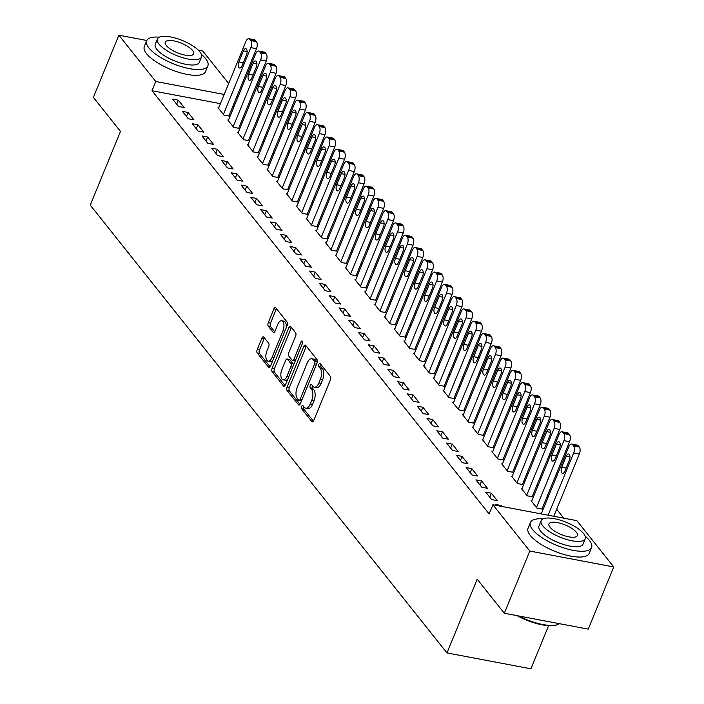<?xml version="1.0" encoding="UTF-8"?>
<svg xmlns="http://www.w3.org/2000/svg" width="704" height="704" viewBox="0 0 704 704"><rect width="100%" height="100%" fill="white"/><g stroke="black" fill="none" stroke-linecap="round" stroke-linejoin="round"><path stroke-width="1.06" d="M301.62 406.358A1.822 0.889 -79.3 0 0 301.646 408.778L311.846 421.59A2.596 1.267 -79.3 0 0 312.294 421.881A2.596 1.267 -79.3 0 0 313.738 420.534L330.422 379.843A2.596 1.267 -79.3 0 0 330.387 376.376L320.188 363.572A1.822 0.889 -79.3 0 0 319.871 363.361A1.822 0.889 -79.3 0 0 318.868 364.311A1.822 0.889 -79.3 0 0 318.886 366.731L320.206 368.394A8.307 4.057 -79.3 0 1 320.311 379.482L318.921 382.87A8.307 4.057 -79.3 0 1 314.31 387.182A8.307 4.057 -79.3 0 1 312.884 386.25L311.564 384.595A1.822 0.889 -79.3 0 0 311.256 384.384A1.822 0.889 -79.3 0 0 310.244 385.334A1.822 0.889 -79.3 0 0 310.262 387.754L311.582 389.418A8.307 4.057 -79.3 0 1 311.696 400.506L310.306 403.894A8.307 4.057 -79.3 0 1 305.686 408.206A8.307 4.057 -79.3 0 1 304.26 407.273L302.94 405.618A1.822 0.889 -79.3 0 0 302.632 405.407A1.822 0.889 -79.3 0 0 301.62 406.358M303.882 406.798A1.822 0.889 -79.3 0 0 303.908 409.209L313.421 421.142M321.13 364.751A1.822 0.889 -79.3 0 0 321.156 367.162L322.476 368.817L320.206 368.394M312.506 385.774A1.822 0.889 -79.3 0 0 312.532 388.186L313.852 389.84L311.582 389.418M263.789 337.11A2.596 1.267 -79.3 0 0 263.34 336.82A2.596 1.267 -79.3 0 0 261.897 338.166L257.215 349.58A2.596 1.267 -79.3 0 0 257.25 353.047L268.585 367.277A2.596 1.267 -79.3 0 0 269.025 367.567A2.596 1.267 -79.3 0 0 270.468 366.221L287.162 325.53A2.596 1.267 -79.3 0 0 287.126 322.062L275.792 307.842A2.596 1.267 -79.3 0 0 275.352 307.551A2.596 1.267 -79.3 0 0 273.909 308.898L268.25 322.687A2.596 1.267 -79.3 0 0 268.286 326.146L273.134 332.235A2.596 1.267 -79.3 0 0 273.574 332.526A2.596 1.267 -79.3 0 0 275.018 331.179L277.825 324.342A6.943 3.388 -79.3 0 1 281.688 320.742A6.943 3.388 -79.3 0 1 282.964 330.792L271.973 357.579A6.943 3.388 -79.3 0 1 268.118 361.178A6.943 3.388 -79.3 0 1 266.842 351.129L268.673 346.667A2.596 1.267 -79.3 0 0 268.638 343.2L263.789 337.11M220.414 103.655L151.985 90.719L489.139 513.973L492.914 504.759L576.858 520.643L613.747 566.949L529.804 551.065L492.914 504.759M151.985 90.719L155.769 81.506L118.879 35.2L146.819 40.48M613.747 566.949L588.245 629.13L504.302 613.246L477.198 579.225L446.978 652.925L90.253 205.102L120.481 131.402L93.377 97.381L118.879 35.2M504.302 613.246L529.804 551.065M287.082 387.077A2.596 1.267 -79.3 0 0 287.118 390.544L298.452 404.774A2.596 1.267 -79.3 0 0 298.892 405.064A2.596 1.267 -79.3 0 0 300.335 403.718L317.029 363.026A2.596 1.267 -79.3 0 0 316.994 359.559L305.659 345.33A2.596 1.267 -79.3 0 0 305.219 345.039A2.596 1.267 -79.3 0 0 303.776 346.386L287.082 387.077L289.353 387.508A2.596 1.267 -79.3 0 0 289.388 390.975L300.027 404.325M283.518 386.021L272.184 371.8A2.596 1.267 -79.3 0 1 272.149 368.333L288.842 327.642A2.596 1.267 -79.3 0 1 290.286 326.295A2.596 1.267 -79.3 0 1 290.726 326.586L295.574 332.675A2.596 1.267 -79.3 0 1 295.61 336.142L288.842 352.642A2.596 1.267 -79.3 0 0 288.878 356.11L292.09 360.149A2.596 1.267 -79.3 0 0 292.538 360.439A2.596 1.267 -79.3 0 0 293.982 359.093L301.022 341.915A1.822 0.889 -79.3 0 1 302.034 340.974A1.822 0.889 -79.3 0 1 302.368 343.605L285.402 384.965A2.596 1.267 -79.3 0 1 283.958 386.311A2.596 1.267 -79.3 0 1 283.518 386.021L284.478 386.206M446.978 652.925L530.922 668.8L548.601 625.68M188.1 112.464L182.424 111.39L188.294 118.765L193.97 119.838L188.1 112.464L186.463 116.459M228.492 120.102L227.797 119.979L233.675 127.345L239.342 128.418L238.85 127.802M207.662 137.034L201.995 135.96L207.865 143.326L213.532 144.399L207.662 137.034L206.026 141.02M248.054 144.672L247.368 144.54L253.238 151.906L258.914 152.979L258.421 152.372M227.234 161.594L221.558 160.521L227.436 167.895L233.103 168.969L227.234 161.594L225.597 165.59M267.626 169.233L266.939 169.101L272.809 176.475L278.476 177.549L277.992 176.933M246.805 186.164L241.129 185.09L246.998 192.456L252.674 193.53L246.805 186.164L245.168 190.15M287.188 193.802L286.502 193.67L292.371 201.036L298.047 202.11L297.554 201.502M266.367 210.725L260.7 209.651L266.57 217.026L272.237 218.099L266.367 210.725L264.73 214.72M306.759 218.363L306.073 218.231L311.942 225.606L317.618 226.679L317.126 226.063M285.938 235.294L280.262 234.221L286.132 241.586L291.808 242.66L285.938 235.294L284.302 239.281M326.33 242.933L325.644 242.801L331.514 250.166L337.181 251.24L336.697 250.633M305.501 259.855L299.834 258.782L305.703 266.156L311.379 267.23L305.501 259.855L303.864 263.85M345.893 267.494L345.206 267.362L351.076 274.736L356.752 275.81L356.259 275.194M325.072 284.425L319.405 283.351L325.274 290.717L330.942 291.79L325.072 284.425L323.435 288.411M365.464 292.063L364.778 291.931L370.647 299.297L376.314 300.37L375.83 299.763M344.643 308.986L338.967 307.912L344.837 315.286L350.513 316.36L344.643 308.986L343.006 312.981M385.035 316.624L384.34 316.492L390.21 323.866L395.886 324.94L395.393 324.324M364.206 333.555L358.538 332.482L364.408 339.847L370.075 340.921L364.206 333.555L362.569 337.542M404.598 341.194L403.911 341.062L409.781 348.427L415.457 349.501L414.964 348.885M383.777 358.116L378.101 357.042L383.97 364.417L389.646 365.482L383.777 358.116L382.14 362.111M424.169 365.754L423.482 365.622L429.352 372.997L435.019 374.07L434.535 373.454M403.339 382.686L397.672 381.612L403.542 388.978L409.218 390.051L403.339 382.686L401.702 386.672M443.731 390.324L443.045 390.192L448.914 397.558L454.59 398.631L454.098 398.015M422.91 407.246L417.243 406.173L423.113 413.547L428.78 414.612L422.91 407.246L421.274 411.242M463.302 414.885L462.616 414.753L468.486 422.127L474.153 423.201L473.669 422.585M442.482 431.807L436.806 430.742L442.675 438.108L448.351 439.182L442.482 431.807L440.845 435.802M482.874 439.454L482.178 439.322L488.057 446.688L493.724 447.762L493.231 447.146M462.044 456.377L456.377 455.303L462.246 462.678L467.914 463.742L462.044 456.377L460.407 460.372M502.436 464.015L501.75 463.883L507.619 471.258L513.295 472.331L512.802 471.715M481.615 480.938L475.939 479.873L481.818 487.238L487.485 488.312L481.615 480.938L479.978 484.933M522.007 488.585L521.321 488.453L527.19 495.818L532.858 496.892L532.374 496.276M496.276 505.402L495.51 504.434L501.186 505.507L500.87 506.264M501.952 506.466L501.186 505.507M541.658 513.982L540.883 513.014L541.57 513.146M234.168 106.26L232.962 106.031M563.772 518.162L556.688 509.265M547.765 498.062L546.902 496.989M537.979 485.778L537.117 484.704M528.194 473.493L527.331 472.419M518.408 461.217L517.554 460.134M508.622 448.932L507.769 447.858M498.837 436.647L497.983 435.574M489.06 424.362L488.198 423.289M479.274 412.086L478.412 411.004M469.489 399.802L468.635 398.728M459.703 387.517L458.85 386.443M449.918 375.232L449.064 374.158M440.141 362.956L439.278 361.874M430.355 350.671L429.493 349.598M420.57 338.386L419.716 337.313M410.784 326.102L409.93 325.028M400.998 313.826L400.145 312.743M391.222 301.541L390.359 300.467M381.436 289.256L380.574 288.182M371.65 276.971L370.797 275.898M361.865 264.695L361.011 263.613M352.079 252.41L351.226 251.337M342.302 240.126L341.44 239.052M332.517 227.841L331.654 226.767M322.731 215.565L321.878 214.482M312.946 203.28L312.092 202.206M303.16 190.995L302.306 189.922M293.383 178.719L292.521 177.637M283.598 166.434L282.735 165.352M273.812 154.15L272.95 153.076M264.026 141.865L263.173 140.791M254.241 129.589L253.387 128.506M244.455 117.304L243.602 116.222M531.793 500.861L531.098 500.738L536.976 508.103L542.643 509.177L542.159 508.561M491.401 493.222L485.725 492.149L491.594 499.523L497.27 500.597L491.401 493.222L489.764 497.218M512.222 476.3L511.535 476.168L517.405 483.542L523.072 484.607L522.588 484M471.83 468.662L466.162 467.588L472.032 474.954L477.699 476.027L471.83 468.662L470.193 472.648M492.65 451.73L491.964 451.607L497.834 458.973L503.51 460.046L503.017 459.43M452.267 444.092L446.591 443.018L452.461 450.393L458.137 451.466L452.267 444.092L450.622 448.087M473.088 427.17L472.402 427.038L478.271 434.412L483.938 435.477L483.454 434.87M432.696 419.531L427.02 418.458L432.89 425.823L438.566 426.897L432.696 419.531L431.059 423.518M453.517 402.6L452.83 402.477L458.7 409.842L464.376 410.916L463.883 410.3M413.125 394.962L407.458 393.888L413.327 401.262L418.994 402.336L413.125 394.962L411.488 398.957M433.954 378.039L433.259 377.907L439.138 385.282L444.805 386.346L444.312 385.739M393.562 370.401L387.886 369.327L393.756 376.693L399.432 377.766L393.562 370.401L391.926 374.387M414.383 353.47L413.697 353.346L419.566 360.712L425.234 361.786L424.75 361.17M373.991 345.831L368.324 344.758L374.194 352.132L379.861 353.206L373.991 345.831L372.354 349.826M394.812 328.909L394.126 328.777L399.995 336.151L405.671 337.225L405.178 336.609M354.42 321.27L348.753 320.197L354.622 327.562L360.298 328.636L354.42 321.27L352.783 325.257M375.25 304.339L374.563 304.216L380.433 311.582L386.1 312.655L385.616 312.039M334.858 296.701L329.182 295.627L335.051 303.002L340.727 304.075L334.858 296.701L333.221 300.696M355.678 279.778L354.992 279.646L360.862 287.021L366.538 288.094L366.045 287.478M315.286 272.14L309.619 271.066L315.489 278.432L321.156 279.506L315.286 272.14L313.65 276.126M336.107 255.209L335.421 255.086L341.29 262.451L346.966 263.525L346.474 262.909M295.724 247.57L290.048 246.497L295.918 253.871L301.594 254.945L295.724 247.57L294.087 251.566M316.545 230.648L315.858 230.516L321.728 237.89L327.395 238.964L326.911 238.348M276.153 223.01L270.477 221.936L276.355 229.302L282.022 230.375L276.153 223.01L274.516 226.996M296.974 206.087L296.287 205.955L302.157 213.321L307.833 214.394L307.34 213.778M256.582 198.44L250.914 197.366L256.784 204.741L262.451 205.814L256.582 198.44L254.945 202.435M277.411 181.518L276.725 181.386L282.594 188.76L288.262 189.834L287.778 189.218M237.019 173.879L231.343 172.806L237.213 180.171L242.889 181.245L237.019 173.879L235.382 177.874M257.84 156.957L257.154 156.825L263.023 164.19L268.699 165.264L268.206 164.648M217.448 149.31L211.781 148.236L217.65 155.61L223.318 156.684L217.448 149.31L215.811 153.305M238.269 132.387L237.582 132.255L243.452 139.63L249.128 140.703L248.635 140.087M197.886 124.749L192.21 123.675L198.079 131.041L203.755 132.114L197.886 124.749L196.24 128.744M218.706 107.826L218.02 107.694L223.89 115.06L229.557 116.134L229.073 115.518M178.314 100.179L172.638 99.106L178.508 106.48L184.184 107.554L178.314 100.179L176.678 104.174M237.943 97.046L236.738 96.818M224.189 94.45L155.769 81.506M198.396 50.239L202.822 51.075L228.668 83.521M237.6 94.732L238.454 95.806M305.686 408.206L307.956 408.628A8.307 4.057 -79.3 0 0 312.567 404.325L310.306 403.894M313.852 389.84A8.307 4.057 -79.3 0 1 313.958 400.937L312.567 404.325M314.31 387.182L316.571 387.605A8.307 4.057 -79.3 0 0 321.191 383.302L318.921 382.87M322.476 368.817A8.307 4.057 -79.3 0 1 322.582 379.914L321.191 383.302M306.354 346.21A2.596 1.267 -79.3 0 0 306.038 346.817L289.353 387.508M298.69 400.277A1.822 0.889 -79.3 0 0 299.006 400.479A1.822 0.889 -79.3 0 0 300.01 399.538L314.662 363.827A1.822 0.889 -79.3 0 0 314.635 361.398L313.245 359.647A8.307 4.057 -79.3 0 0 311.819 358.723A8.307 4.057 -79.3 0 0 307.208 363.026L297.194 387.438A8.307 4.057 -79.3 0 0 297.299 398.534L298.69 400.277M300.96 400.708A1.822 0.889 -79.3 0 0 301.268 400.91A1.822 0.889 -79.3 0 0 301.497 400.902M317.178 362.604A1.822 0.889 -79.3 0 0 316.906 361.83L314.635 361.398M311.819 358.723L314.09 359.146A8.307 4.057 -79.3 0 1 315.515 360.078L316.906 361.83M285.094 385.581L274.454 372.222L272.184 371.8M291.421 327.457A2.596 1.267 -79.3 0 0 291.104 328.073L274.419 368.764A2.596 1.267 -79.3 0 0 274.454 372.222M294.36 360.58A2.596 1.267 -79.3 0 0 294.809 360.87A2.596 1.267 -79.3 0 0 295.337 360.756M281.82 369.767A6.943 3.388 -79.3 0 0 283.096 379.817A6.943 3.388 -79.3 0 0 286.959 376.218L290.831 366.775A2.596 1.267 -79.3 0 0 290.796 363.317L287.575 359.278A2.596 1.267 -79.3 0 0 287.135 358.987A2.596 1.267 -79.3 0 0 285.692 360.325L281.82 369.767M283.096 379.817L285.366 380.248A6.943 3.388 -79.3 0 0 287.848 379.007M293.471 365.297A2.596 1.267 -79.3 0 0 293.066 363.739L290.796 363.317M287.135 358.987L289.397 359.41A2.596 1.267 -79.3 0 1 289.846 359.7L293.066 363.739M268.118 361.178L270.389 361.61A6.943 3.388 -79.3 0 0 272.87 360.369M286.07 328.187A6.943 3.388 -79.3 0 0 283.95 321.174L281.688 320.742M276.487 308.713A2.596 1.267 -79.3 0 0 276.17 309.32L270.521 323.11A2.596 1.267 -79.3 0 0 270.556 326.577L274.71 331.795M264.484 337.99A2.596 1.267 -79.3 0 0 264.167 338.598L259.486 350.011A2.596 1.267 -79.3 0 0 259.521 353.478L270.16 366.828M553.81 516.278L579.348 454.01A5.289 2.578 100.7 0 0 579.278 446.952L578.301 445.72A5.289 2.578 100.7 0 0 577.394 445.13L571.727 444.057A5.289 2.578 -79.3 0 0 568.788 446.794L541.376 513.63M571.727 444.057A5.289 2.578 -79.3 0 1 572.634 444.646L573.61 445.878A5.289 2.578 -79.3 0 1 573.681 452.936L548.143 515.205M566.262 456.192L561.73 467.245A4.233 2.068 -79.3 0 0 562.514 473.37A4.233 2.068 -79.3 0 0 564.863 471.178L569.395 460.126A4.233 2.068 -79.3 0 0 568.621 454.001A4.233 2.068 -79.3 0 0 566.262 456.192L570.002 456.905M541.957 509.045L569.562 441.725A5.289 2.578 100.7 0 0 569.501 434.667L568.515 433.435A5.289 2.578 100.7 0 0 567.618 432.846L561.942 431.772A5.289 2.578 -79.3 0 0 559.002 434.518L531.59 501.345M561.942 431.772A5.289 2.578 -79.3 0 1 562.848 432.362L563.825 433.594A5.289 2.578 -79.3 0 1 563.895 440.66L536.483 507.487M556.486 443.907L551.945 454.969A4.233 2.068 -79.3 0 0 552.728 461.085A4.233 2.068 -79.3 0 0 555.078 458.894L559.61 447.841A4.233 2.068 -79.3 0 0 558.835 441.716A4.233 2.068 -79.3 0 0 556.486 443.907L560.226 444.62M532.171 496.76L559.786 429.449A5.289 2.578 100.7 0 0 559.715 422.382L558.738 421.159A5.289 2.578 100.7 0 0 557.832 420.561L552.156 419.487A5.289 2.578 -79.3 0 0 549.217 422.233L521.805 489.069M552.156 419.487A5.289 2.578 -79.3 0 1 553.062 420.086L554.039 421.309A5.289 2.578 -79.3 0 1 554.11 428.375L526.698 495.211M546.7 431.631L542.168 442.684A4.233 2.068 -79.3 0 0 542.942 448.809A4.233 2.068 -79.3 0 0 545.292 446.609L549.833 435.556A4.233 2.068 -79.3 0 0 549.05 429.431A4.233 2.068 -79.3 0 0 546.7 431.631L550.44 432.335M543.066 518.883A33.062 11.185 22.3 0 0 530.42 522.474A33.062 11.185 22.3 0 0 532.646 529.663A33.062 11.185 22.3 0 0 565.154 548.363A33.062 11.185 22.3 0 0 591.598 547.571A33.062 11.185 22.3 0 0 589.371 540.39A33.062 11.185 22.3 0 0 585.121 536.131M530.42 522.474L528.053 528.238A33.062 11.185 22.3 0 0 530.288 535.418A33.062 11.185 22.3 0 0 562.795 554.127A33.062 11.185 22.3 0 0 589.239 553.326L591.598 547.571M585.209 538.762L583.035 544.06A23.804 8.052 -157.7 0 1 563.992 544.632A23.804 8.052 -157.7 0 1 540.593 531.159A23.804 8.052 -157.7 0 1 538.982 525.994L541.156 520.696A23.804 8.052 22.3 0 0 542.766 525.862A23.804 8.052 22.3 0 0 566.166 539.334A23.804 8.052 22.3 0 0 585.209 538.762A23.804 8.052 22.3 0 0 583.598 533.588A23.804 8.052 22.3 0 0 560.199 520.124A23.804 8.052 22.3 0 0 541.156 520.696M550.026 527.234A15.338 5.192 22.3 0 0 565.101 535.92A15.338 5.192 22.3 0 0 577.377 535.55A15.338 5.192 22.3 0 0 576.338 532.215A15.338 5.192 22.3 0 0 561.255 523.538A15.338 5.192 22.3 0 0 548.988 523.908A15.338 5.192 22.3 0 0 550.026 527.234M518.637 615.956A33.062 11.185 22.3 0 0 557.612 624.606A33.062 11.185 22.3 0 0 559.513 623.691M557.612 624.606L556.688 624.932A32.27 10.912 -157.7 0 1 517.106 615.674M159.342 37.162A33.062 11.185 22.3 0 0 146.696 40.753A33.062 11.185 22.3 0 0 148.922 47.942A33.062 11.185 22.3 0 0 181.43 66.642A33.062 11.185 22.3 0 0 207.874 65.85A33.062 11.185 22.3 0 0 205.647 58.67A33.062 11.185 22.3 0 0 201.397 54.41M146.696 40.753L144.329 46.517A33.062 11.185 22.3 0 0 146.564 53.698A33.062 11.185 22.3 0 0 179.071 72.406A33.062 11.185 22.3 0 0 205.515 71.606L207.874 65.85M201.485 57.042L199.311 62.339A23.804 8.052 -157.7 0 1 180.268 62.911A23.804 8.052 -157.7 0 1 156.869 49.438A23.804 8.052 -157.7 0 1 155.258 44.273L157.432 38.975A23.804 8.052 22.3 0 0 159.042 44.141A23.804 8.052 22.3 0 0 182.442 57.614A23.804 8.052 22.3 0 0 201.485 57.042A23.804 8.052 22.3 0 0 199.874 51.867A23.804 8.052 22.3 0 0 176.475 38.394A23.804 8.052 22.3 0 0 157.432 38.975M166.302 45.514A15.338 5.192 22.3 0 0 181.377 54.199A15.338 5.192 22.3 0 0 193.653 53.83A15.338 5.192 22.3 0 0 192.614 50.494A15.338 5.192 22.3 0 0 177.531 41.818A15.338 5.192 22.3 0 0 165.264 42.187A15.338 5.192 22.3 0 0 166.302 45.514M522.386 484.484L550 417.164A5.289 2.578 100.7 0 0 549.93 410.098L548.953 408.874A5.289 2.578 100.7 0 0 548.046 408.285L542.37 407.211A5.289 2.578 -79.3 0 0 539.431 409.948L512.019 476.784M542.37 407.211A5.289 2.578 -79.3 0 1 543.277 407.801L544.254 409.024A5.289 2.578 -79.3 0 1 544.324 416.09L516.912 482.926M536.914 419.346L532.382 430.399A4.233 2.068 -79.3 0 0 533.157 436.524A4.233 2.068 -79.3 0 0 535.515 434.333L540.047 423.28A4.233 2.068 -79.3 0 0 539.264 417.155A4.233 2.068 -79.3 0 0 536.914 419.346L540.654 420.05M512.609 472.199L540.214 404.879A5.289 2.578 100.7 0 0 540.144 397.822L539.167 396.59A5.289 2.578 100.7 0 0 538.261 396L532.594 394.926A5.289 2.578 -79.3 0 0 529.646 397.663L502.242 464.499M532.594 394.926A5.289 2.578 -79.3 0 1 533.5 395.516L534.477 396.748A5.289 2.578 -79.3 0 1 534.538 403.806L507.135 470.642M527.129 407.062L522.597 418.114A4.233 2.068 -79.3 0 0 523.371 424.239A4.233 2.068 -79.3 0 0 525.73 422.048L530.262 410.995A4.233 2.068 -79.3 0 0 529.478 404.87A4.233 2.068 -79.3 0 0 527.129 407.062L530.869 407.774M502.823 459.914L530.429 392.594A5.289 2.578 100.7 0 0 530.358 385.537L529.382 384.305A5.289 2.578 100.7 0 0 528.475 383.715L522.808 382.642A5.289 2.578 -79.3 0 0 519.869 385.387L492.457 452.214M522.808 382.642A5.289 2.578 -79.3 0 1 523.714 383.231L524.691 384.463A5.289 2.578 -79.3 0 1 524.762 391.53L497.35 458.357M517.343 394.777L512.811 405.838A4.233 2.068 -79.3 0 0 513.594 411.954A4.233 2.068 -79.3 0 0 515.944 409.763L520.476 398.71A4.233 2.068 -79.3 0 0 519.702 392.586A4.233 2.068 -79.3 0 0 517.343 394.777L521.083 395.49M493.038 447.63L520.643 380.318A5.289 2.578 100.7 0 0 520.582 373.252L519.596 372.029A5.289 2.578 100.7 0 0 518.69 371.43L513.022 370.357A5.289 2.578 -79.3 0 0 510.083 373.102L482.671 439.938M513.022 370.357A5.289 2.578 -79.3 0 1 513.929 370.955L514.906 372.178A5.289 2.578 -79.3 0 1 514.976 379.245L487.564 446.081M507.566 382.501L503.026 393.554A4.233 2.068 -79.3 0 0 503.809 399.678A4.233 2.068 -79.3 0 0 506.158 397.487L510.69 386.426A4.233 2.068 -79.3 0 0 509.916 380.301A4.233 2.068 -79.3 0 0 507.566 382.501L511.306 383.205M483.252 435.354L510.858 368.034A5.289 2.578 100.7 0 0 510.796 360.967L509.819 359.744A5.289 2.578 100.7 0 0 508.913 359.154L503.237 358.081A5.289 2.578 -79.3 0 0 500.298 360.818L472.886 427.654M503.237 358.081A5.289 2.578 -79.3 0 1 504.143 358.67L505.12 359.894A5.289 2.578 -79.3 0 1 505.19 366.96L477.778 433.796M497.781 370.216L493.249 381.269A4.233 2.068 -79.3 0 0 494.023 387.394A4.233 2.068 -79.3 0 0 496.373 385.202L500.905 374.15A4.233 2.068 -79.3 0 0 500.13 368.025A4.233 2.068 -79.3 0 0 497.781 370.216L501.521 370.92M473.466 423.069L501.081 355.749A5.289 2.578 100.7 0 0 501.01 348.691L500.034 347.459A5.289 2.578 100.7 0 0 499.127 346.87L493.451 345.796A5.289 2.578 -79.3 0 0 490.512 348.533L463.1 415.369M493.451 345.796A5.289 2.578 -79.3 0 1 494.358 346.386L495.334 347.618A5.289 2.578 -79.3 0 1 495.405 354.675L467.993 421.511M487.995 357.931L483.463 368.984A4.233 2.068 -79.3 0 0 484.238 375.109A4.233 2.068 -79.3 0 0 486.587 372.918L491.128 361.865A4.233 2.068 -79.3 0 0 490.345 355.74A4.233 2.068 -79.3 0 0 487.995 357.931L491.735 358.644M463.681 410.784L491.295 343.464A5.289 2.578 100.7 0 0 491.225 336.406L490.248 335.174A5.289 2.578 100.7 0 0 489.342 334.585L483.674 333.511A5.289 2.578 -79.3 0 0 480.726 336.257L453.323 403.084M483.674 333.511A5.289 2.578 -79.3 0 1 484.572 334.101L485.558 335.333A5.289 2.578 -79.3 0 1 485.619 342.399L458.216 409.226M478.21 345.646L473.678 356.708A4.233 2.068 -79.3 0 0 474.452 362.833A4.233 2.068 -79.3 0 0 476.81 360.633L481.342 349.58A4.233 2.068 -79.3 0 0 480.559 343.455A4.233 2.068 -79.3 0 0 478.21 345.646L481.95 346.359M453.904 398.499L481.51 331.188A5.289 2.578 100.7 0 0 481.439 324.122L480.462 322.898A5.289 2.578 100.7 0 0 479.556 322.3L473.889 321.226A5.289 2.578 -79.3 0 0 470.95 323.972L443.538 390.808M473.889 321.226A5.289 2.578 -79.3 0 1 474.795 321.825L475.772 323.048A5.289 2.578 -79.3 0 1 475.842 330.114L448.43 396.95M468.424 333.37L463.892 344.423A4.233 2.068 -79.3 0 0 464.675 350.548A4.233 2.068 -79.3 0 0 467.025 348.357L471.557 337.295A4.233 2.068 -79.3 0 0 470.782 331.17A4.233 2.068 -79.3 0 0 468.424 333.37L472.164 334.074M444.118 386.223L471.724 318.903A5.289 2.578 100.7 0 0 471.662 311.837L470.677 310.614A5.289 2.578 100.7 0 0 469.77 310.024L464.103 308.95A5.289 2.578 -79.3 0 0 461.164 311.687L433.752 378.523M464.103 308.95A5.289 2.578 -79.3 0 1 465.01 309.54L465.986 310.772A5.289 2.578 -79.3 0 1 466.057 317.83L438.645 384.666M458.638 321.086L454.106 332.138A4.233 2.068 -79.3 0 0 454.89 338.263A4.233 2.068 -79.3 0 0 457.239 336.072L461.771 325.019A4.233 2.068 -79.3 0 0 460.997 318.894A4.233 2.068 -79.3 0 0 458.638 321.086L462.387 321.79M434.333 373.938L461.938 306.618A5.289 2.578 100.7 0 0 461.877 299.561L460.9 298.329A5.289 2.578 100.7 0 0 459.994 297.739L454.318 296.666A5.289 2.578 -79.3 0 0 451.378 299.402L423.966 366.238M454.318 296.666A5.289 2.578 -79.3 0 1 455.224 297.255L456.201 298.487A5.289 2.578 -79.3 0 1 456.271 305.545L428.859 372.381M448.862 308.801L444.321 319.854A4.233 2.068 -79.3 0 0 445.104 325.978A4.233 2.068 -79.3 0 0 447.454 323.787L451.986 312.734A4.233 2.068 -79.3 0 0 451.211 306.61A4.233 2.068 -79.3 0 0 448.862 308.801L452.602 309.514M424.547 361.654L452.162 294.334A5.289 2.578 100.7 0 0 452.091 287.276L451.114 286.044A5.289 2.578 100.7 0 0 450.208 285.454L444.532 284.381A5.289 2.578 -79.3 0 0 441.593 287.126L414.181 353.954M444.532 284.381A5.289 2.578 -79.3 0 1 445.438 284.97L446.415 286.202A5.289 2.578 -79.3 0 1 446.486 293.269L419.074 360.096M439.076 296.516L434.544 307.578A4.233 2.068 -79.3 0 0 435.318 313.702A4.233 2.068 -79.3 0 0 437.668 311.502L442.209 300.45A4.233 2.068 -79.3 0 0 441.426 294.325A4.233 2.068 -79.3 0 0 439.076 296.516L442.816 297.229M414.762 349.369L442.376 282.058A5.289 2.578 100.7 0 0 442.306 274.991L441.329 273.768A5.289 2.578 100.7 0 0 440.422 273.17L434.746 272.096A5.289 2.578 -79.3 0 0 431.807 274.842L404.404 341.678M434.746 272.096A5.289 2.578 -79.3 0 1 435.653 272.694L436.638 273.918A5.289 2.578 -79.3 0 1 436.7 280.984L409.288 347.82M429.29 284.24L424.758 295.293A4.233 2.068 -79.3 0 0 425.533 301.418A4.233 2.068 -79.3 0 0 427.891 299.226L432.423 288.165A4.233 2.068 -79.3 0 0 431.64 282.049A4.233 2.068 -79.3 0 0 429.29 284.24L433.03 284.944M404.985 337.093L432.59 269.773A5.289 2.578 100.7 0 0 432.52 262.706L431.543 261.483A5.289 2.578 100.7 0 0 430.637 260.894L424.97 259.82A5.289 2.578 -79.3 0 0 422.03 262.557L394.618 329.393M424.97 259.82A5.289 2.578 -79.3 0 1 425.876 260.41L426.853 261.642A5.289 2.578 -79.3 0 1 426.923 268.699L399.511 335.535M419.505 271.955L414.973 283.008A4.233 2.068 -79.3 0 0 415.756 289.133A4.233 2.068 -79.3 0 0 418.106 286.942L422.638 275.889A4.233 2.068 -79.3 0 0 421.863 269.764A4.233 2.068 -79.3 0 0 419.505 271.955L423.245 272.659M395.199 324.808L422.805 257.488A5.289 2.578 100.7 0 0 422.743 250.43L421.758 249.198A5.289 2.578 100.7 0 0 420.851 248.609L415.184 247.535A5.289 2.578 -79.3 0 0 412.245 250.272L384.833 317.108M415.184 247.535A5.289 2.578 -79.3 0 1 416.09 248.125L417.067 249.357A5.289 2.578 -79.3 0 1 417.138 256.414L389.726 323.25M409.719 259.67L405.187 270.723A4.233 2.068 -79.3 0 0 405.97 276.848A4.233 2.068 -79.3 0 0 408.32 274.657L412.852 263.604A4.233 2.068 -79.3 0 0 412.078 257.479A4.233 2.068 -79.3 0 0 409.719 259.67L413.468 260.383M385.414 312.523L413.019 245.212A5.289 2.578 100.7 0 0 412.958 238.146L411.981 236.914A5.289 2.578 100.7 0 0 411.074 236.324L405.398 235.25A5.289 2.578 -79.3 0 0 402.459 237.996L375.047 304.823M405.398 235.25A5.289 2.578 -79.3 0 1 406.305 235.84L407.282 237.072A5.289 2.578 -79.3 0 1 407.352 244.138L379.94 310.966M399.942 247.394L395.402 258.447A4.233 2.068 -79.3 0 0 396.185 264.572A4.233 2.068 -79.3 0 0 398.534 262.372L403.066 251.319A4.233 2.068 -79.3 0 0 402.292 245.194A4.233 2.068 -79.3 0 0 399.942 247.394L403.682 248.098M375.628 300.247L403.242 232.927A5.289 2.578 100.7 0 0 403.172 225.861L402.195 224.638A5.289 2.578 100.7 0 0 401.289 224.039L395.613 222.966A5.289 2.578 -79.3 0 0 392.674 225.711L365.262 292.547M395.613 222.966A5.289 2.578 -79.3 0 1 396.519 223.564L397.496 224.787A5.289 2.578 -79.3 0 1 397.566 231.854L370.154 298.69M390.157 235.11L385.625 246.162A4.233 2.068 -79.3 0 0 386.399 252.287A4.233 2.068 -79.3 0 0 388.749 250.096L393.29 239.034A4.233 2.068 -79.3 0 0 392.506 232.918A4.233 2.068 -79.3 0 0 390.157 235.11L393.897 235.814M365.842 287.962L393.457 220.642A5.289 2.578 100.7 0 0 393.386 213.576L392.41 212.353A5.289 2.578 100.7 0 0 391.503 211.763L385.827 210.69A5.289 2.578 -79.3 0 0 382.888 213.426L355.485 280.262M385.827 210.69A5.289 2.578 -79.3 0 1 386.734 211.279L387.719 212.511A5.289 2.578 -79.3 0 1 387.781 219.569L360.369 286.405M380.371 222.825L375.839 233.878A4.233 2.068 -79.3 0 0 376.614 240.002A4.233 2.068 -79.3 0 0 378.972 237.811L383.504 226.758A4.233 2.068 -79.3 0 0 382.721 220.634A4.233 2.068 -79.3 0 0 380.371 222.825L384.111 223.529M356.066 275.678L383.671 208.358A5.289 2.578 100.7 0 0 383.601 201.3L382.624 200.068A5.289 2.578 100.7 0 0 381.718 199.478L376.05 198.405A5.289 2.578 -79.3 0 0 373.111 201.15L345.699 267.978M376.05 198.405A5.289 2.578 -79.3 0 1 376.957 198.994L377.934 200.226A5.289 2.578 -79.3 0 1 377.995 207.284L350.592 274.12M370.586 210.54L366.054 221.593A4.233 2.068 -79.3 0 0 366.837 227.718A4.233 2.068 -79.3 0 0 369.186 225.526L373.718 214.474A4.233 2.068 -79.3 0 0 372.935 208.349A4.233 2.068 -79.3 0 0 370.586 210.54L374.326 211.253M346.28 263.393L373.886 196.082A5.289 2.578 100.7 0 0 373.824 189.015L372.838 187.783A5.289 2.578 100.7 0 0 371.932 187.194L366.265 186.12A5.289 2.578 -79.3 0 0 363.326 188.866L335.914 255.693M366.265 186.12A5.289 2.578 -79.3 0 1 367.171 186.71L368.148 187.942A5.289 2.578 -79.3 0 1 368.218 195.008L340.806 261.835M360.8 198.264L356.268 209.317A4.233 2.068 -79.3 0 0 357.051 215.442A4.233 2.068 -79.3 0 0 359.401 213.242L363.933 202.189A4.233 2.068 -79.3 0 0 363.158 196.064A4.233 2.068 -79.3 0 0 360.8 198.264L364.54 198.968M336.494 251.117L364.1 183.797A5.289 2.578 100.7 0 0 364.038 176.73L363.062 175.507A5.289 2.578 100.7 0 0 362.155 174.909L356.479 173.835A5.289 2.578 -79.3 0 0 353.54 176.581L326.128 243.417M356.479 173.835A5.289 2.578 -79.3 0 1 357.386 174.434L358.362 175.657A5.289 2.578 -79.3 0 1 358.433 182.723L331.021 249.559M351.023 185.979L346.482 197.032A4.233 2.068 -79.3 0 0 347.266 203.157A4.233 2.068 -79.3 0 0 349.615 200.966L354.147 189.904A4.233 2.068 -79.3 0 0 353.373 183.788A4.233 2.068 -79.3 0 0 351.023 185.979L354.763 186.683M326.709 238.832L354.323 171.512A5.289 2.578 100.7 0 0 354.253 164.446L353.276 163.222A5.289 2.578 100.7 0 0 352.37 162.633L346.694 161.559A5.289 2.578 -79.3 0 0 343.754 164.296L316.342 231.132M346.694 161.559A5.289 2.578 -79.3 0 1 347.6 162.149L348.577 163.381A5.289 2.578 -79.3 0 1 348.647 170.438L321.235 237.274M341.238 173.694L336.706 184.747A4.233 2.068 -79.3 0 0 337.48 190.872A4.233 2.068 -79.3 0 0 339.83 188.681L344.37 177.628A4.233 2.068 -79.3 0 0 343.587 171.503A4.233 2.068 -79.3 0 0 341.238 173.694L344.978 174.398M316.923 226.547L344.538 159.227A5.289 2.578 100.7 0 0 344.467 152.17L343.49 150.938A5.289 2.578 100.7 0 0 342.584 150.348L336.908 149.274A5.289 2.578 -79.3 0 0 333.969 152.02L306.566 218.847M336.908 149.274A5.289 2.578 -79.3 0 1 337.814 149.864L338.8 151.096A5.289 2.578 -79.3 0 1 338.862 158.154L311.45 224.99M331.452 161.41L326.92 172.462A4.233 2.068 -79.3 0 0 327.694 178.587A4.233 2.068 -79.3 0 0 330.053 176.396L334.585 165.343A4.233 2.068 -79.3 0 0 333.802 159.218A4.233 2.068 -79.3 0 0 331.452 161.41L335.192 162.122M307.146 214.262L334.752 146.951A5.289 2.578 100.7 0 0 334.682 139.885L333.705 138.653A5.289 2.578 100.7 0 0 332.798 138.063L327.131 136.99A5.289 2.578 -79.3 0 0 324.192 139.735L296.78 206.571M327.131 136.99A5.289 2.578 -79.3 0 1 328.038 137.588L329.014 138.811A5.289 2.578 -79.3 0 1 329.076 145.878L301.673 212.705M321.666 149.134L317.134 160.186A4.233 2.068 -79.3 0 0 317.918 166.311A4.233 2.068 -79.3 0 0 320.267 164.111L324.799 153.058A4.233 2.068 -79.3 0 0 324.016 146.934A4.233 2.068 -79.3 0 0 321.666 149.134L325.406 149.838M297.361 201.986L324.966 134.666A5.289 2.578 100.7 0 0 324.896 127.6L323.919 126.377A5.289 2.578 100.7 0 0 323.013 125.778L317.346 124.705A5.289 2.578 -79.3 0 0 314.406 127.45L286.994 194.286M317.346 124.705A5.289 2.578 -79.3 0 1 318.252 125.303L319.229 126.526A5.289 2.578 -79.3 0 1 319.299 133.593L291.887 200.429M311.881 136.849L307.349 147.902A4.233 2.068 -79.3 0 0 308.132 154.026A4.233 2.068 -79.3 0 0 310.482 151.835L315.014 140.774A4.233 2.068 -79.3 0 0 314.239 134.658A4.233 2.068 -79.3 0 0 311.881 136.849L315.621 137.553M287.575 189.702L315.181 122.382A5.289 2.578 100.7 0 0 315.119 115.324L314.134 114.092A5.289 2.578 100.7 0 0 313.236 113.502L307.56 112.429A5.289 2.578 -79.3 0 0 304.621 115.166L277.209 182.002M307.56 112.429A5.289 2.578 -79.3 0 1 308.466 113.018L309.443 114.25A5.289 2.578 -79.3 0 1 309.514 121.308L282.102 188.144M302.104 124.564L297.563 135.617A4.233 2.068 -79.3 0 0 298.346 141.742A4.233 2.068 -79.3 0 0 300.696 139.55L305.228 128.498A4.233 2.068 -79.3 0 0 304.454 122.373A4.233 2.068 -79.3 0 0 302.104 124.564L305.844 125.268M277.79 177.417L305.404 110.097A5.289 2.578 100.7 0 0 305.334 103.039L304.357 101.807A5.289 2.578 100.7 0 0 303.45 101.218L297.774 100.144A5.289 2.578 -79.3 0 0 294.835 102.89L267.423 169.717M297.774 100.144A5.289 2.578 -79.3 0 1 298.681 100.734L299.658 101.966A5.289 2.578 -79.3 0 1 299.728 109.023L272.316 175.859M292.318 112.279L287.786 123.341A4.233 2.068 -79.3 0 0 288.561 129.457A4.233 2.068 -79.3 0 0 290.91 127.266L295.451 116.213A4.233 2.068 -79.3 0 0 294.668 110.088A4.233 2.068 -79.3 0 0 292.318 112.279L296.058 112.992M268.004 165.132L295.618 97.821A5.289 2.578 100.7 0 0 295.548 90.754L294.571 89.522A5.289 2.578 100.7 0 0 293.665 88.933L287.989 87.859A5.289 2.578 -79.3 0 0 285.05 90.605L257.638 157.441M287.989 87.859A5.289 2.578 -79.3 0 1 288.895 88.458L289.881 89.681A5.289 2.578 -79.3 0 1 289.942 96.747L262.53 163.574M282.533 100.003L278.001 111.056A4.233 2.068 -79.3 0 0 278.775 117.181A4.233 2.068 -79.3 0 0 281.134 114.981L285.666 103.928A4.233 2.068 -79.3 0 0 284.882 97.803A4.233 2.068 -79.3 0 0 282.533 100.003L286.273 100.707M258.227 152.856L285.833 85.536A5.289 2.578 100.7 0 0 285.762 78.47L284.786 77.246A5.289 2.578 100.7 0 0 283.879 76.648L278.212 75.583A5.289 2.578 -79.3 0 0 275.264 78.32L247.861 145.156M278.212 75.583A5.289 2.578 -79.3 0 1 279.118 76.173L280.095 77.396A5.289 2.578 -79.3 0 1 280.157 84.462L252.754 151.298M272.747 87.718L268.215 98.771A4.233 2.068 -79.3 0 0 268.99 104.896A4.233 2.068 -79.3 0 0 271.348 102.705L275.88 91.643A4.233 2.068 -79.3 0 0 275.097 85.527A4.233 2.068 -79.3 0 0 272.747 87.718L276.487 88.422M248.442 140.571L276.047 73.251A5.289 2.578 100.7 0 0 275.977 66.194L275 64.962A5.289 2.578 100.7 0 0 274.094 64.372L268.426 63.298A5.289 2.578 -79.3 0 0 265.487 66.035L238.075 132.871M268.426 63.298A5.289 2.578 -79.3 0 1 269.333 63.888L270.31 65.12A5.289 2.578 -79.3 0 1 270.38 72.178L242.968 139.014M262.962 75.434L258.43 86.486A4.233 2.068 -79.3 0 0 259.213 92.611A4.233 2.068 -79.3 0 0 261.562 90.42L266.094 79.367A4.233 2.068 -79.3 0 0 265.32 73.242A4.233 2.068 -79.3 0 0 262.962 75.434L266.702 76.138M238.656 128.286L266.262 60.966A5.289 2.578 100.7 0 0 266.2 53.909L265.214 52.677A5.289 2.578 100.7 0 0 264.317 52.087L258.641 51.014A5.289 2.578 -79.3 0 0 255.702 53.759L228.29 120.586M258.641 51.014A5.289 2.578 -79.3 0 1 259.547 51.603L260.524 52.835A5.289 2.578 -79.3 0 1 260.594 59.893L233.182 126.729M253.185 63.149L248.644 74.21A4.233 2.068 -79.3 0 0 249.427 80.326A4.233 2.068 -79.3 0 0 251.777 78.135L256.309 67.082A4.233 2.068 -79.3 0 0 255.534 60.958A4.233 2.068 -79.3 0 0 253.185 63.149L256.925 63.862M228.87 116.002L256.485 48.69A5.289 2.578 100.7 0 0 256.414 41.624L255.438 40.392A5.289 2.578 100.7 0 0 254.531 39.802L248.855 38.729A5.289 2.578 -79.3 0 0 245.916 41.474L218.504 108.31M248.855 38.729A5.289 2.578 -79.3 0 1 249.762 39.327L250.738 40.55A5.289 2.578 -79.3 0 1 250.809 47.617L223.397 114.444M243.399 50.873L238.867 61.926A4.233 2.068 -79.3 0 0 239.642 68.05A4.233 2.068 -79.3 0 0 241.991 65.85L246.532 54.798A4.233 2.068 -79.3 0 0 245.749 48.673A4.233 2.068 -79.3 0 0 243.399 50.873L247.139 51.577M303.908 409.209L301.646 408.778M321.156 367.162L318.886 366.731M312.532 388.186L310.262 387.754M313.958 400.937L311.696 400.506M322.582 379.914L320.311 379.482M312.814 421.775L311.846 421.59M306.038 346.817L303.776 346.386M299.411 404.95L298.452 404.774M289.388 390.975L287.118 390.544M301.902 399.898L300.01 399.538M316.554 364.179L314.662 363.827M315.515 360.078L313.245 359.647M274.419 368.764L272.149 368.333M291.104 328.073L288.842 327.642M295.874 359.454L293.982 359.093M302.632 342.214L301.022 341.915M288.842 376.578L286.959 376.218M292.714 367.136L290.831 366.775M289.846 359.7L287.575 359.278M273.865 357.94L271.973 357.579M284.856 331.153L282.964 330.792M274.094 332.42L273.134 332.235M270.556 326.577L268.286 326.146M270.521 323.11L268.25 322.687M276.17 309.32L273.909 308.898M269.544 367.462L268.585 367.277M259.521 353.478L257.25 353.047M259.486 350.011L257.215 349.58M264.167 338.598L261.897 338.166M573.681 452.936L579.348 454.01M573.61 445.878L579.278 446.952M572.634 444.646L578.301 445.72M566.13 468.081L561.73 467.245M563.895 440.66L569.562 441.725M563.825 433.594L569.501 434.667M562.848 432.362L568.515 433.435M556.354 455.796L551.945 454.969M554.11 428.375L559.786 429.449M554.039 421.309L559.715 422.382M553.062 420.086L558.738 421.159M546.568 443.511L542.168 442.684M544.324 416.09L550 417.164M544.254 409.024L549.93 410.098M543.277 407.801L548.953 408.874M536.782 431.235L532.382 430.399M534.538 403.806L540.214 404.879M534.477 396.748L540.144 397.822M533.5 395.516L539.167 396.59M526.997 418.95L522.597 418.114M524.762 391.53L530.429 392.594M524.691 384.463L530.358 385.537M523.714 383.231L529.382 384.305M517.211 406.666L512.811 405.838M514.976 379.245L520.643 380.318M514.906 372.178L520.582 373.252M513.929 370.955L519.596 372.029M507.426 394.381L503.026 393.554M505.19 366.96L510.858 368.034M505.12 359.894L510.796 360.967M504.143 358.67L509.819 359.744M497.649 382.105L493.249 381.269M495.405 354.675L501.081 355.749M495.334 347.618L501.01 348.691M494.358 346.386L500.034 347.459M487.863 369.82L483.463 368.984M485.619 342.399L491.295 343.464M485.558 335.333L491.225 336.406M484.572 334.101L490.248 335.174M478.078 357.535L473.678 356.708M475.842 330.114L481.51 331.188M475.772 323.048L481.439 324.122M474.795 321.825L480.462 322.898M468.292 345.259L463.892 344.423M466.057 317.83L471.724 318.903M465.986 310.772L471.662 311.837M465.01 309.54L470.677 310.614M458.506 332.974L454.106 332.138M456.271 305.545L461.938 306.618M456.201 298.487L461.877 299.561M455.224 297.255L460.9 298.329M448.73 320.69L444.321 319.854M446.486 293.269L452.162 294.334M446.415 286.202L452.091 287.276M445.438 284.97L451.114 286.044M438.944 308.405L434.544 307.578M436.7 280.984L442.376 282.058M436.638 273.918L442.306 274.991M435.653 272.694L441.329 273.768M429.158 296.129L424.758 295.293M426.923 268.699L432.59 269.773M426.853 261.642L432.52 262.706M425.876 260.41L431.543 261.483M419.373 283.844L414.973 283.008M417.138 256.414L422.805 257.488M417.067 249.357L422.743 250.43M416.09 248.125L421.758 249.198M409.587 271.559L405.187 270.723M407.352 244.138L413.019 245.212M407.282 237.072L412.958 238.146M406.305 235.84L411.981 236.914M399.81 259.274L395.402 258.447M397.566 231.854L403.242 232.927M397.496 224.787L403.172 225.861M396.519 223.564L402.195 224.638M390.025 246.998L385.625 246.162M387.781 219.569L393.457 220.642M387.719 212.511L393.386 213.576M386.734 211.279L392.41 212.353M380.239 234.714L375.839 233.878M377.995 207.284L383.671 208.358M377.934 200.226L383.601 201.3M376.957 198.994L382.624 200.068M370.454 222.429L366.054 221.593M368.218 195.008L373.886 196.082M368.148 187.942L373.824 189.015M367.171 186.71L372.838 187.783M360.668 210.144L356.268 209.317M358.433 182.723L364.1 183.797M358.362 175.657L364.038 176.73M357.386 174.434L363.062 175.507M350.891 197.868L346.482 197.032M348.647 170.438L354.323 171.512M348.577 163.381L354.253 164.446M347.6 162.149L353.276 163.222M341.106 185.583L336.706 184.747M338.862 158.154L344.538 159.227M338.8 151.096L344.467 152.17M337.814 149.864L343.49 150.938M331.32 173.298L326.92 172.462M329.076 145.878L334.752 146.951M329.014 138.811L334.682 139.885M328.038 137.588L333.705 138.653M321.534 161.014L317.134 160.186M319.299 133.593L324.966 134.666M319.229 126.526L324.896 127.6M318.252 125.303L323.919 126.377M311.749 148.738L307.349 147.902M309.514 121.308L315.181 122.382M309.443 114.25L315.119 115.324M308.466 113.018L314.134 114.092M301.972 136.453L297.563 135.617M299.728 109.023L305.404 110.097M299.658 101.966L305.334 103.039M298.681 100.734L304.357 101.807M292.186 124.168L287.786 123.341M289.942 96.747L295.618 97.821M289.881 89.681L295.548 90.754M288.895 88.458L294.571 89.522M282.401 111.883L278.001 111.056M280.157 84.462L285.833 85.536M280.095 77.396L285.762 78.47M279.118 76.173L284.786 77.246M272.615 99.607L268.215 98.771M270.38 72.178L276.047 73.251M270.31 65.12L275.977 66.194M269.333 63.888L275 64.962M262.83 87.322L258.43 86.486M260.594 59.893L266.262 60.966M260.524 52.835L266.2 53.909M259.547 51.603L265.214 52.677M253.053 75.038L248.644 74.21M250.809 47.617L256.485 48.69M250.738 40.55L256.414 41.624M249.762 39.327L255.438 40.392M243.267 62.753L238.867 61.926M301.268 400.91L299.006 400.479M294.809 360.87L292.538 360.439"/></g></svg>
